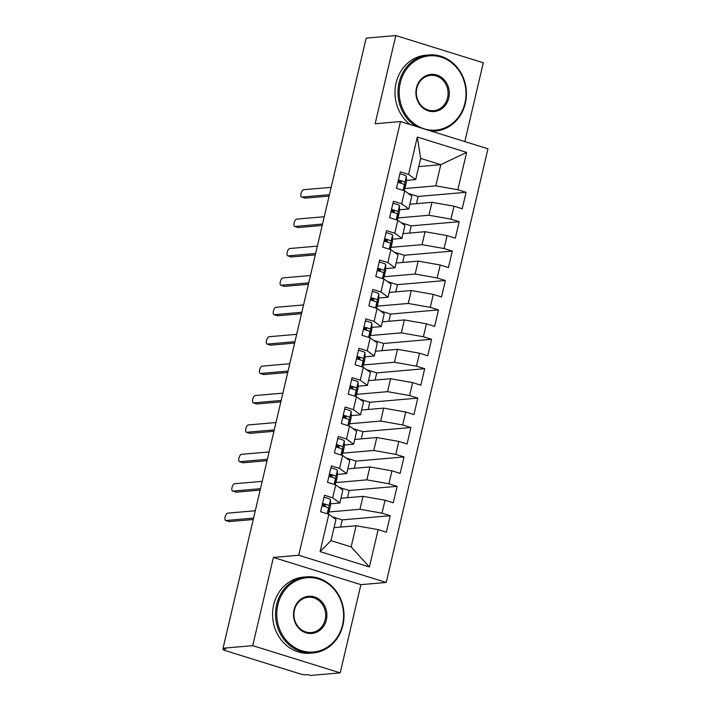<?xml version="1.0" encoding="UTF-8"?>
<svg xmlns="http://www.w3.org/2000/svg" width="711" height="711" viewBox="0 0 711 711"><rect width="100%" height="100%" fill="white"/><g stroke="black" fill="none" stroke-linecap="round" stroke-linejoin="round"><path stroke-width="1.07" d="M340.205 672.873L360.895 584.664L273.415 557.442L252.725 645.65L340.205 672.873L310.538 675.45L307.881 674.623L305.712 674.81A4.586 0.702 -166.8 0 1 299.704 673.752L225.476 650.654A4.586 0.702 -166.8 0 1 223.05 649.427L223.307 648.308M464.816 141.587L483.302 62.772L395.823 35.55L366.147 38.127L223.05 648.228L252.725 645.65M386.233 582.469L487.95 148.786L400.471 121.554L298.744 555.247L386.233 582.469L360.895 584.664M416.433 203.666L418.121 196.458L408.114 193.348M409.536 233.066L411.225 225.867L401.217 222.747M402.639 262.466L404.328 255.267L394.321 252.147M395.743 291.874L397.431 284.667L387.424 281.556M388.846 321.274L390.535 314.066L380.527 310.956M381.949 350.674L383.638 343.475L373.63 340.356M375.053 380.074L376.741 372.875L366.734 369.764M368.156 409.483L369.844 402.275L359.837 399.164M361.259 438.883L362.948 431.684L352.94 428.564M354.362 468.282L356.051 461.083L346.044 457.964M347.466 497.691L349.154 490.483L339.156 487.373M320.074 551.629L328.838 514.284L335.965 519.474L330.997 540.636L320.074 551.629L369.391 566.969L378.145 529.633L386.366 532.183L390.223 515.724L382.003 513.164L385.042 500.224L393.263 502.784L397.12 486.324L388.899 483.764L391.939 470.824L400.16 473.384L404.017 456.915L395.796 454.365L398.835 441.424L407.056 443.984L410.914 427.515L402.693 424.956L405.732 412.025L413.944 414.575L417.81 398.116L409.589 395.556L412.629 382.616L420.841 385.175L424.707 368.707L416.486 366.156L419.526 353.216L427.738 355.776L431.604 339.307L423.383 336.747L426.422 323.816L434.634 326.367L438.5 309.907L430.279 307.348L433.319 294.407L441.531 296.967L445.397 280.507L437.176 277.948L440.216 265.007L448.428 267.567L452.294 251.099L444.073 248.548L447.103 235.608L455.324 238.167L459.19 221.699L450.97 219.139L454 206.208L462.221 208.758L466.087 192.299L418.121 196.458M418.735 166.596L440.802 164.676L420.654 158.411L417.313 137.054L408.558 174.391L400.337 171.84L396.48 188.299L404.692 190.859L401.662 203.799L393.441 201.24L389.584 217.708L397.796 220.259L394.765 233.199L386.544 230.64L382.687 247.108L390.899 249.668L387.868 262.599L379.647 260.039L375.79 276.508L384.002 279.067L380.972 292.008L372.751 289.448L368.893 305.908L377.106 308.467L374.075 321.408L365.854 318.848L361.997 335.316L370.209 337.867L367.178 350.807L358.957 348.248L355.1 364.716L363.321 367.276L360.281 380.207L352.061 377.657L348.203 394.116L356.424 396.676L353.385 409.616L345.164 407.056L341.307 423.525L349.528 426.076L346.488 439.016L338.276 436.456L334.41 452.925L342.631 455.484L339.591 468.416L331.379 465.856L327.513 482.325L335.734 484.884L332.695 497.824L324.483 495.265L320.617 511.724L328.838 514.284M417.313 137.054L466.62 152.394L457.866 189.739L466.087 192.299M409.9 204.226L431.968 202.315L428.937 215.246L397.973 217.939M454 206.208L431.968 202.315M450.97 219.139L428.937 215.246M420.654 158.411L415.686 179.581L406.337 180.39M399.635 180.976L398.169 181.101M408.558 174.391L415.686 179.581M403.004 233.635L425.071 231.715L422.041 244.655L391.077 247.339A19.25 2.951 -166.8 0 0 391.086 247.25L391.13 241.305A6.115 0.933 -166.8 0 0 387.886 239.705A6.115 0.933 -166.8 0 0 384.615 238.86M447.103 235.608L425.071 231.715M444.073 248.548L422.041 244.655M404.692 190.859L411.82 196.04L408.789 208.981L399.44 209.789M392.739 210.376L391.272 210.5M401.662 203.799L408.789 208.981M396.107 263.034L418.175 261.115L415.144 274.055L384.18 276.748A19.25 2.951 -166.8 0 0 384.189 276.65L384.233 270.713A6.115 0.933 -166.8 0 0 380.989 269.114A6.115 0.933 -166.8 0 0 377.719 268.26M440.216 265.007L418.175 261.115M437.176 277.948L415.144 274.055M397.796 220.259L404.923 225.449L401.893 238.381L392.552 239.198M385.842 239.776L384.375 239.9M394.765 233.199L401.893 238.381M389.21 292.434L411.278 290.523L408.247 303.455L377.283 306.148M433.319 294.407L411.278 290.523M430.279 307.348L408.247 303.455M390.899 249.668L398.027 254.849L394.996 267.789L385.655 268.598M378.945 269.176L377.479 269.309M387.868 262.599L394.996 267.789M382.322 321.843L404.39 319.923L401.351 332.864L370.387 335.548A19.25 2.951 -166.8 0 0 370.395 335.459L370.44 329.513A6.115 0.933 -166.8 0 0 367.196 327.913A6.115 0.933 -166.8 0 0 363.925 327.069M426.422 323.816L404.39 319.923M423.383 336.747L401.351 332.864M384.002 279.067L391.13 284.249L388.099 297.189L378.759 297.998M372.049 298.584L370.582 298.709M380.972 292.008L388.099 297.189M375.426 351.243L397.493 349.323L394.454 362.263L363.49 364.947A19.25 2.951 -166.8 0 0 363.499 364.859L363.543 358.913A6.115 0.933 -166.8 0 0 360.299 357.322A6.115 0.933 -166.8 0 0 357.029 356.469M419.526 353.216L397.493 349.323M416.486 366.156L394.454 362.263M377.106 308.467L384.242 313.658L381.203 326.589L371.862 327.398M365.152 327.984L363.685 328.109M374.075 321.408L381.203 326.589M368.529 380.643L390.597 378.732L387.557 391.663L356.593 394.356M412.629 382.616L390.597 378.732M409.589 395.556L387.557 391.663M370.209 337.867L377.345 343.058L374.306 355.989L364.965 356.806M358.255 357.384L356.789 357.517M367.178 350.807L374.306 355.989M361.632 410.043L383.7 408.132L380.661 421.063L349.696 423.756A19.25 2.951 -166.8 0 0 349.705 423.667L349.75 417.721A6.115 0.933 -166.8 0 0 346.506 416.122A6.115 0.933 -166.8 0 0 343.244 415.277M405.732 412.025L383.7 408.132M402.693 424.956L380.661 421.063M363.321 367.276L370.449 372.457L367.409 385.398L358.068 386.206M351.358 386.793L349.892 386.917M360.281 380.207L367.409 385.398M354.736 439.451L376.803 437.532L373.764 450.472L342.8 453.156A19.25 2.951 -166.8 0 0 342.809 453.067L342.853 447.121A6.115 0.933 -166.8 0 0 339.609 445.521A6.115 0.933 -166.8 0 0 336.347 444.677M398.835 441.424L376.803 437.532M395.796 454.365L373.764 450.472M356.424 396.676L363.552 401.857L360.513 414.797L351.172 415.606M344.462 416.193L342.995 416.317M353.385 409.616L360.513 414.797M347.839 468.851L369.907 466.931L366.867 479.872L335.903 482.565M391.939 470.824L369.907 466.931M388.899 483.764L366.867 479.872M349.528 426.076L356.655 431.266L353.616 444.197L344.275 445.015M337.565 445.593L336.099 445.717M346.488 439.016L353.616 444.197M340.942 498.251L363.01 496.34L359.97 509.272L329.006 511.964A19.25 2.951 -166.8 0 0 329.015 511.876L329.069 505.93A6.115 0.933 -166.8 0 0 325.816 504.33A6.115 0.933 -166.8 0 0 322.554 503.486M385.042 500.224L363.01 496.34M382.003 513.164L359.97 509.272M342.631 455.484L349.759 460.666L346.719 473.606L337.378 474.415M330.668 474.992L329.202 475.126M339.591 468.416L346.719 473.606M223.725 648.432L223.53 649.241L225.698 649.054L223.05 648.228M223.53 649.241A4.586 0.702 -166.8 0 0 223.05 649.427M340.569 527.091L342.258 519.883L332.259 516.773M334.046 527.66L356.113 525.74L351.145 546.91L369.391 566.969M378.145 529.633L356.113 525.74M335.734 484.884L342.862 490.066L339.822 503.006L330.482 503.815M323.772 504.401L322.305 504.526M332.695 497.824L339.822 503.006M273.415 557.442L298.744 555.247M395.823 35.55L375.132 123.758L400.471 121.554M404.337 189.037A19.25 2.951 -166.8 0 0 404.861 188.548L435.834 185.847L440.802 164.676L466.62 152.394M330.997 540.636L351.145 546.91M457.866 189.739L435.834 185.847M390.223 515.724L342.258 519.883M397.12 486.324L349.154 490.483M404.017 456.915L356.051 461.083M410.914 427.515L362.948 431.684M417.81 398.116L369.844 402.275M424.707 368.707L376.741 372.875M431.604 339.307L383.638 343.475M438.5 309.907L390.535 314.066M445.397 280.507L397.431 284.667M452.294 251.099L404.328 255.267M459.19 221.699L411.225 225.867M328.464 514.169L328.509 508.285A6.115 0.933 -166.8 0 0 325.265 506.685A6.115 0.933 -166.8 0 0 322.003 505.832M325.185 506.659L325.194 505.041L322.412 504.09M324.003 497.309A6.115 0.933 13.2 0 1 327.264 498.153A6.115 0.933 13.2 0 1 330.508 499.753L330.464 505.699A19.25 2.951 13.2 0 1 330.455 505.797L329.006 511.973A19.25 2.951 -166.8 0 1 328.482 512.462M255.293 510.747L227.68 513.146A3.822 1.6 -72.7 0 0 225.2 516.657A3.822 1.6 -72.7 0 0 225.68 520.47A3.822 1.6 -72.7 0 0 225.956 520.496L229.404 521.563A3.822 1.6 107.3 0 1 229.129 521.536L225.68 520.47M325.194 505.503A15.278 2.337 13.2 0 1 322.758 505.539L322.074 505.503M253.24 519.501L229.404 521.563M253.569 518.097L225.956 520.496M335.361 484.769L335.405 478.876A6.115 0.933 -166.8 0 0 332.161 477.277A6.115 0.933 -166.8 0 0 328.9 476.432M332.081 477.25L332.09 475.641L329.309 474.69M335.379 483.062A19.25 2.951 -166.8 0 0 335.903 482.573A19.25 2.951 -166.8 0 0 335.912 482.467L335.956 476.53A6.115 0.933 -166.8 0 0 332.712 474.93A6.115 0.933 -166.8 0 0 329.451 474.077M330.899 467.909A6.115 0.933 13.2 0 1 334.161 468.753A6.115 0.933 13.2 0 1 337.405 470.353L337.361 476.299A19.25 2.951 13.2 0 1 337.352 476.397L335.903 482.573M262.19 481.347L234.577 483.738A3.822 1.6 -72.7 0 0 232.097 487.248A3.822 1.6 -72.7 0 0 232.577 491.061A3.822 1.6 -72.7 0 0 232.853 491.088L236.292 492.163A3.822 1.6 107.3 0 1 236.025 492.136L232.577 491.061M332.09 476.103A15.278 2.337 13.2 0 1 329.655 476.139L328.971 476.103M260.137 490.092L236.292 492.163M260.466 488.697L232.853 491.088M342.258 455.369L342.302 449.476A6.115 0.933 -166.8 0 0 339.058 447.877A6.115 0.933 -166.8 0 0 335.796 447.032M338.978 447.85L338.987 446.241L336.205 445.282M337.796 438.5A6.115 0.933 13.2 0 1 341.058 439.354A6.115 0.933 13.2 0 1 344.302 440.953L344.257 446.89A19.25 2.951 13.2 0 1 344.248 446.997L342.8 453.174A19.25 2.951 -166.8 0 1 342.275 453.662M269.087 451.938L241.473 454.338A3.822 1.6 -72.7 0 0 238.994 457.848A3.822 1.6 -72.7 0 0 239.474 461.661A3.822 1.6 -72.7 0 0 239.749 461.688L243.189 462.763A3.822 1.6 107.3 0 1 242.922 462.737L239.474 461.661M338.987 446.704A15.278 2.337 13.2 0 1 336.552 446.739L335.868 446.704M267.034 460.692L243.189 462.763M267.363 459.288L239.749 461.688M349.154 425.96L349.199 420.077A6.115 0.933 -166.8 0 0 345.955 418.477A6.115 0.933 -166.8 0 0 342.684 417.624M345.875 418.45L345.884 416.833L343.102 415.882M344.693 409.101A6.115 0.933 13.2 0 1 347.955 409.945A6.115 0.933 13.2 0 1 351.198 411.545L351.154 417.49A19.25 2.951 13.2 0 1 351.145 417.597L349.696 423.765A19.25 2.951 -166.8 0 1 349.172 424.254M275.984 422.538L248.37 424.938A3.822 1.6 -72.7 0 0 245.89 428.449A3.822 1.6 -72.7 0 0 246.37 432.261A3.822 1.6 -72.7 0 0 246.646 432.288L250.085 433.363A3.822 1.6 107.3 0 1 249.819 433.328L246.37 432.261M345.875 417.295A15.278 2.337 13.2 0 1 343.449 417.33L342.764 417.295M273.931 431.293L250.085 433.363M274.259 429.888L246.646 432.288M356.051 396.56L356.095 390.668A6.115 0.933 -166.8 0 0 352.852 389.077A6.115 0.933 -166.8 0 0 349.581 388.224M352.763 389.05L352.78 387.433L349.999 386.482M356.069 394.854A19.25 2.951 -166.8 0 0 356.593 394.365A19.25 2.951 -166.8 0 0 356.602 394.258L356.646 388.322A6.115 0.933 -166.8 0 0 353.403 386.722A6.115 0.933 -166.8 0 0 350.141 385.869M351.581 379.701A6.115 0.933 13.2 0 1 354.851 380.545A6.115 0.933 13.2 0 1 358.095 382.145L358.051 388.09A19.25 2.951 13.2 0 1 358.042 388.188L356.593 394.365M282.88 393.139L255.267 395.538A3.822 1.6 -72.7 0 0 252.787 399.049A3.822 1.6 -72.7 0 0 253.267 402.861A3.822 1.6 -72.7 0 0 253.543 402.888L256.982 403.955A3.822 1.6 107.3 0 1 256.715 403.928L253.267 402.861M352.772 387.895A15.278 2.337 13.2 0 1 350.345 387.93L349.661 387.895M280.827 401.884L256.982 403.955M281.156 400.489L253.543 402.888M277.85 604.803A37.283 33.39 85 0 0 301.784 650.734A37.283 33.39 85 0 0 342.542 624.925A37.283 33.39 85 0 0 318.608 578.994A37.283 33.39 85 0 0 277.85 604.803M342.924 625.209A38.198 34.208 -95 0 1 313.098 652.956A38.198 34.208 -95 0 1 276.65 604.59A38.198 34.208 -95 0 1 306.485 576.843A38.198 34.208 -95 0 1 342.924 625.209M294.025 609.834A18.646 16.691 -95 0 1 314.404 596.929A18.646 16.691 -95 0 1 326.367 619.894A18.646 16.691 -95 0 1 305.988 632.799A18.646 16.691 -95 0 1 294.025 609.834M325.167 619.681A17.722 15.873 85 0 0 308.254 597.24A17.722 15.873 85 0 0 294.416 610.118A17.722 15.873 85 0 0 311.32 632.559A17.722 15.873 85 0 0 325.167 619.681M313.098 652.956L310.112 653.213A38.198 34.208 -95 0 1 273.673 604.848A38.198 34.208 -95 0 1 303.508 577.101L306.485 576.843M400.266 82.903A37.283 33.39 85 0 0 424.191 128.842A37.283 33.39 85 0 0 464.95 103.033A37.283 33.39 85 0 0 441.016 57.102A37.283 33.39 85 0 0 400.266 82.903M416.344 126.496A38.198 34.208 -95 0 1 399.058 82.698A38.198 34.208 -95 0 1 428.893 54.951A38.198 34.208 -95 0 1 465.341 103.317A38.198 34.208 -95 0 1 435.505 131.064A38.198 34.208 -95 0 1 431.257 131.135M416.433 87.942A18.646 16.691 -95 0 1 436.812 75.037A18.646 16.691 -95 0 1 448.774 98.002A18.646 16.691 -95 0 1 428.395 110.907A18.646 16.691 -95 0 1 416.433 87.942M447.575 97.789A17.722 15.873 85 0 0 430.662 75.348A17.722 15.873 85 0 0 416.824 88.226A17.722 15.873 85 0 0 433.728 110.667A17.722 15.873 85 0 0 447.575 97.789M435.505 131.064L432.519 131.322A38.198 34.208 -95 0 1 431.986 131.366M410.167 124.576A38.198 34.208 -95 0 1 396.08 82.956A38.198 34.208 -95 0 1 425.916 55.209L428.893 54.951M362.948 367.16L362.992 361.268A6.115 0.933 -166.8 0 0 359.748 359.668A6.115 0.933 -166.8 0 0 356.478 358.824M359.659 359.642L359.677 358.033L356.886 357.073M358.477 350.292A6.115 0.933 13.2 0 1 361.748 351.145A6.115 0.933 13.2 0 1 364.992 352.745L364.947 358.682A19.25 2.951 13.2 0 1 364.939 358.788L363.49 364.965A19.25 2.951 -166.8 0 1 362.966 365.454M289.777 363.73L262.155 366.129A3.822 1.6 -72.7 0 0 259.684 369.64A3.822 1.6 -72.7 0 0 260.164 373.453A3.822 1.6 -72.7 0 0 260.43 373.479L263.879 374.555A3.822 1.6 107.3 0 1 263.612 374.528L260.164 373.453M359.668 358.495A15.278 2.337 13.2 0 1 357.242 358.531L356.558 358.495M287.724 372.484L263.879 374.555M288.053 371.089L260.43 373.479M369.844 337.761L369.889 331.868A6.115 0.933 -166.8 0 0 366.645 330.268A6.115 0.933 -166.8 0 0 363.374 329.415M366.556 330.242L366.574 328.624L363.783 327.673M365.374 320.892A6.115 0.933 13.2 0 1 368.645 321.745A6.115 0.933 13.2 0 1 371.889 323.336L371.844 329.282A19.25 2.951 13.2 0 1 371.835 329.389L370.387 335.556A19.25 2.951 -166.8 0 1 369.862 336.054M296.674 334.33L269.051 336.73A3.822 1.6 -72.7 0 0 266.581 340.24A3.822 1.6 -72.7 0 0 267.06 344.053A3.822 1.6 -72.7 0 0 267.327 344.08L270.775 345.155A3.822 1.6 107.3 0 1 270.509 345.128L267.06 344.053M366.565 329.095A15.278 2.337 13.2 0 1 364.139 329.122L363.454 329.095M294.621 343.084L270.775 345.155M294.949 341.68L267.327 344.08M376.741 308.352L376.786 302.468A6.115 0.933 -166.8 0 0 373.542 300.869A6.115 0.933 -166.8 0 0 370.271 300.015M373.453 300.842L373.471 299.224L370.68 298.273M376.75 306.645A19.25 2.951 -166.8 0 0 377.283 306.157A19.25 2.951 -166.8 0 0 377.292 306.059L377.337 300.113A6.115 0.933 -166.8 0 0 374.093 298.513A6.115 0.933 -166.8 0 0 370.822 297.669M372.271 291.492A6.115 0.933 13.2 0 1 375.541 292.337A6.115 0.933 13.2 0 1 378.785 293.936L378.741 299.882A19.25 2.951 13.2 0 1 378.732 299.98L377.283 306.157M303.57 304.93L275.948 307.33A3.822 1.6 -72.7 0 0 273.477 310.84A3.822 1.6 -72.7 0 0 273.957 314.653A3.822 1.6 -72.7 0 0 274.224 314.68L277.672 315.746A3.822 1.6 107.3 0 1 277.397 315.72L273.957 314.653M373.462 299.687A15.278 2.337 13.2 0 1 371.035 299.722L370.351 299.687M301.517 313.684L277.672 315.746M301.846 312.28L274.224 314.68M383.638 278.952L383.682 273.06A6.115 0.933 -166.8 0 0 380.438 271.46A6.115 0.933 -166.8 0 0 377.168 270.615M380.349 271.433L380.367 269.825L377.577 268.874M379.167 262.092A6.115 0.933 13.2 0 1 382.438 262.937A6.115 0.933 13.2 0 1 385.682 264.536L385.638 270.482A19.25 2.951 13.2 0 1 385.629 270.58L384.18 276.757A19.25 2.951 -166.8 0 1 383.647 277.246M310.467 275.53L282.845 277.921A3.822 1.6 -72.7 0 0 280.374 281.432A3.822 1.6 -72.7 0 0 280.854 285.244A3.822 1.6 -72.7 0 0 281.121 285.271L284.569 286.346A3.822 1.6 107.3 0 1 284.293 286.32L280.854 285.244M380.358 270.287A15.278 2.337 13.2 0 1 377.932 270.322L377.248 270.287M308.414 284.276L284.569 286.346M308.743 282.88L281.121 285.271M390.535 249.552L390.579 243.66A6.115 0.933 -166.8 0 0 387.335 242.06A6.115 0.933 -166.8 0 0 384.064 241.216M387.246 242.033L387.264 240.425L384.473 239.465M386.064 232.684A6.115 0.933 13.2 0 1 389.335 233.537A6.115 0.933 13.2 0 1 392.579 235.137L392.534 241.073A19.25 2.951 13.2 0 1 392.525 241.18L391.077 247.357A19.25 2.951 -166.8 0 1 390.543 247.846M317.364 246.122L289.741 248.521A3.822 1.6 -72.7 0 0 287.271 252.032A3.822 1.6 -72.7 0 0 287.751 255.844A3.822 1.6 -72.7 0 0 288.017 255.871L291.466 256.947A3.822 1.6 107.3 0 1 291.19 256.92L287.751 255.844M387.255 240.887A15.278 2.337 13.2 0 1 384.829 240.922L384.144 240.887M315.311 254.876L291.466 256.947M315.64 253.471L288.017 255.871M397.431 220.143L397.476 214.26A6.115 0.933 -166.8 0 0 394.232 212.66A6.115 0.933 -166.8 0 0 390.961 211.807M394.143 212.633L394.161 211.016L391.37 210.065M397.44 218.437A19.25 2.951 -166.8 0 0 397.973 217.948A19.25 2.951 -166.8 0 0 397.982 217.85L398.027 211.905A6.115 0.933 -166.8 0 0 394.783 210.305A6.115 0.933 -166.8 0 0 391.512 209.461M392.961 203.284A6.115 0.933 13.2 0 1 396.231 204.128A6.115 0.933 13.2 0 1 399.475 205.728L399.431 211.674A19.25 2.951 13.2 0 1 399.413 211.78L397.973 217.948M324.26 216.722L296.638 219.121A3.822 1.6 -72.7 0 0 294.167 222.632A3.822 1.6 -72.7 0 0 294.647 226.445A3.822 1.6 -72.7 0 0 294.914 226.471L298.362 227.547A3.822 1.6 107.3 0 1 298.087 227.511L294.647 226.445M394.152 211.478A15.278 2.337 13.2 0 1 391.725 211.514L391.041 211.478M322.207 225.476L298.362 227.547M322.536 224.072L294.914 226.471M404.328 190.744L404.372 184.851A6.115 0.933 -166.8 0 0 401.128 183.26A6.115 0.933 -166.8 0 0 397.858 182.407M401.04 183.234L401.057 181.616L398.267 180.665M399.858 173.884A6.115 0.933 13.2 0 1 403.128 174.728A6.115 0.933 13.2 0 1 406.372 176.328L406.328 182.274A19.25 2.951 13.2 0 1 406.31 182.371L404.861 188.548A19.25 2.951 -166.8 0 0 404.879 188.442L404.923 182.505A6.115 0.933 -166.8 0 0 401.679 180.905A6.115 0.933 -166.8 0 0 398.409 180.052M331.157 187.322L303.535 189.721A3.822 1.6 -72.7 0 0 301.064 193.232A3.822 1.6 -72.7 0 0 301.535 197.036A3.822 1.6 -72.7 0 0 301.811 197.071L305.259 198.138A3.822 1.6 107.3 0 1 304.983 198.111L301.535 197.036M401.048 182.078A15.278 2.337 13.2 0 1 398.622 182.114L397.938 182.078M329.104 196.067L305.259 198.138M329.433 194.672L301.811 197.071M322.661 505.983L322.758 505.539M329.015 511.876L330.464 505.699M329.069 505.93L330.508 499.753M327.22 513.786L328.509 508.285M335.912 482.467L337.361 476.299M335.956 476.53L337.405 470.353M334.117 484.378L335.405 478.876M342.809 453.067L344.257 446.89M342.853 447.121L344.302 440.953M341.013 454.978L342.302 449.476M343.342 417.775L343.449 417.33M349.705 423.667L351.154 417.49M349.75 417.721L351.198 411.545M347.91 425.578L349.199 420.077M350.239 388.375L350.345 387.93M356.602 394.258L358.051 388.09M356.646 388.322L358.095 382.145M354.807 396.178L356.095 390.668M363.499 364.859L364.947 358.682M363.543 358.913L364.992 352.745M361.703 366.769L362.992 361.268M364.032 329.566L364.139 329.122M370.395 335.459L371.844 329.282M370.44 329.513L371.889 323.336M368.6 337.37L369.889 331.868M370.929 300.166L371.035 299.722M377.292 306.059L378.741 299.882M377.337 300.113L378.785 293.936M375.497 307.97L376.786 302.468M384.189 276.65L385.638 270.482M384.233 270.713L385.682 264.536M382.394 278.561L383.682 273.06M391.086 247.25L392.534 241.073M391.13 241.305L392.579 235.137M389.29 249.161L390.579 243.66M391.619 211.958L391.725 211.514M397.982 217.85L399.431 211.674M398.027 211.905L399.475 205.728M396.187 219.761L397.476 214.26M398.515 182.558L398.622 182.114M404.879 188.442L406.328 182.274M404.923 182.505L406.372 176.328M403.084 190.361L404.372 184.851"/></g></svg>
